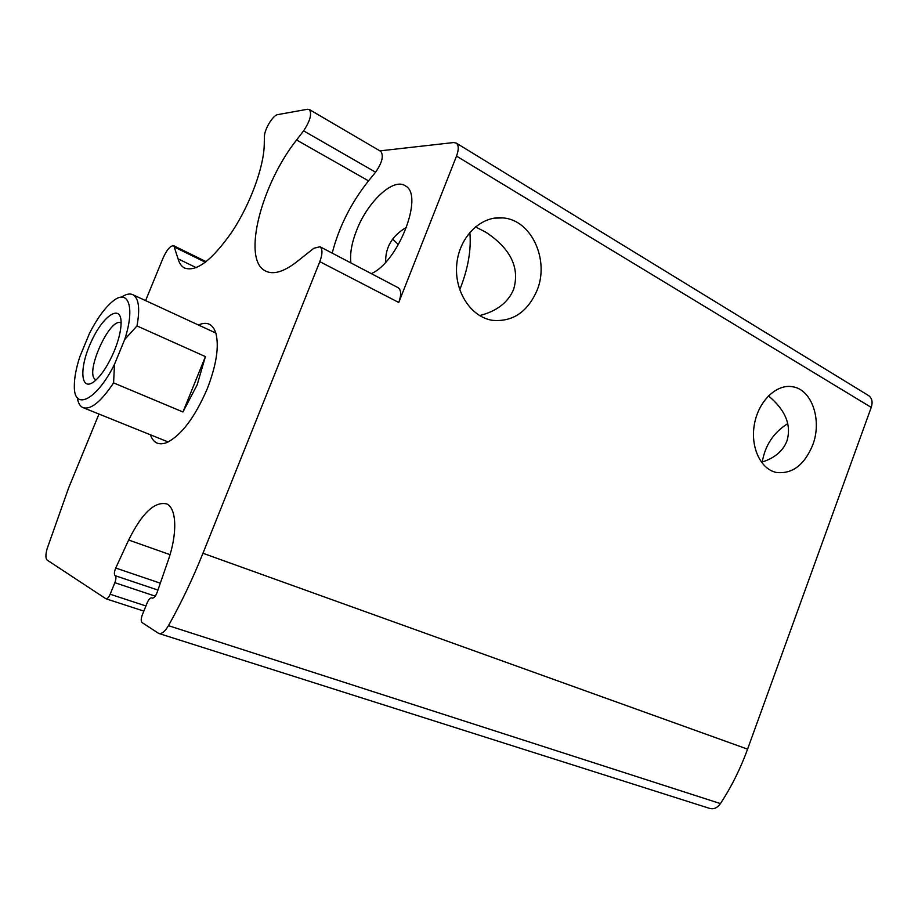<?xml version="1.0" encoding="UTF-8"?>
<svg xmlns="http://www.w3.org/2000/svg" width="918" height="918" viewBox="0 0 918 918"><rect width="100%" height="100%" fill="white"/><g stroke="black" fill="none" stroke-linecap="round" stroke-linejoin="round"><path stroke-width="1.38" d="M392.652 239.105L398.446 244.613M762.261 462.029C765.107 445.287 773.622 432.481 787.782 423.6M768.435 395.865C785.498 410.105 791.66 425.149 786.933 440.973C782.939 451.163 774.448 458.266 761.458 462.27M459.723 289.847C468.065 268.905 471.439 249.73 469.832 232.323M475.386 226.849L485.955 232.288C510.741 248.778 519.967 267.815 513.621 289.377C508.124 302.47 496.787 311.202 479.609 315.597M385.675 262.158C385.25 247.252 392.25 235.582 406.674 227.171M371.285 273.61C398.24 262.273 424.265 195.086 405.469 185.929C393.65 177.174 367.602 201.593 356.632 230.326C351.674 242.983 349.769 253.85 350.906 262.938M159.078 633.546L709.557 808.368C713.642 809.561 717.268 807.978 720.435 803.594C731.416 786.864 740.459 768.722 747.573 749.157L871.239 407.397L456.51 156.117C458.862 149.645 458.805 145.319 456.338 143.128L453.721 142.542L379.891 150.873M871.239 407.397C872.892 402.153 872.077 398.251 868.784 395.704L868.325 395.417M332.19 253.127C338.983 226.907 351.101 202.821 368.52 180.857L375.588 172.194L303.594 130.849C310.123 120.958 312.063 113.866 309.4 109.563L307.564 109.253L277.798 114.601C272.956 115.071 264.292 129.484 264.407 136.782L264.246 144.528C263.868 167.065 250.304 204.048 232.105 231.669C211.943 260.505 195.959 272.566 184.151 267.838C181.328 266.174 179.297 263.179 178.081 258.842L173.858 245.817C170.633 245.358 167.087 249.329 163.197 257.751L145.595 300.588M198.472 324.961C207.043 321.231 212.861 324.008 215.902 333.28C219.253 346.683 216.361 365.203 207.227 388.853C194.857 417.426 181.362 435.339 166.743 442.602C158.734 445.574 153.295 442.981 150.426 434.799M98.972 414.052L68.643 487.894L47.139 548.677C45.475 554.724 45.498 558.546 47.231 560.141L105.96 598.788C107.314 598.995 108.714 597.48 110.16 594.244L114.853 582.689C116.15 579.097 116.242 576.756 115.14 575.678C113.97 574.416 114.176 571.857 115.737 568.035L128.658 540.025C141.923 513.265 154.58 501.217 166.617 503.89C176.646 507.895 177.69 533.576 168.063 560.806L157.104 592.466C155.544 596.425 153.891 598.284 152.158 598.066L151.86 597.905C150.322 597.641 148.773 599.236 147.236 602.701L142.29 614.957C140.936 618.766 140.867 621.302 142.095 622.588L158.642 633.409C161.625 634.235 164.896 631.653 168.464 625.663C181.19 602.977 192.688 578.845 202.958 553.267L319.808 261.664C322.608 254.011 322.677 249.03 319.992 246.735L313.83 248.285L296.606 261.951C283.249 272.221 272.657 275.125 264.843 270.649C242.191 258.612 261.194 184.736 296.583 139.984L303.594 130.849M812.671 445.15C804.26 465.185 792.119 474.285 776.261 472.437C760.414 469.155 750.075 446.584 754.504 423.737C758.727 400.845 776.605 383.747 792.555 386.753C812.017 389.45 822.31 420.41 812.671 445.15M536.996 290.524C527.437 312.166 512.554 322.103 492.358 320.325C470.727 316.997 453.928 290.995 456.808 263.833C459.413 236.626 481.124 215.432 503.007 217.922C531.556 219.872 549.733 260.196 536.996 290.524M456.51 156.117L398.756 302.481C401.396 295.08 401.235 290.18 398.286 287.77L397.873 287.552M375.588 172.194C382.106 162.773 383.85 155.842 380.821 151.413L380.534 151.252M168.269 441.914L166.433 441.248M121.417 297.18C126.191 293.978 130.126 293.221 133.236 294.896L215.833 333.039M114.498 364.331C96.677 400.351 73.807 411.379 74.335 386.226C74.278 378.044 76.114 368.187 79.855 356.666L89.471 333.395C96.895 318.844 104.537 308.253 112.386 301.609C128.21 287.885 135.451 306.727 124.71 339.488L114.498 364.331L113.591 382.898C100.682 402.176 90.354 410.357 82.609 407.454C79.843 405.986 78.064 402.738 77.284 397.712M114.337 350.86C108.588 364.354 102.254 374.269 95.334 380.591C80.75 393.432 78.535 369.346 90.848 342.563C102.724 315.551 121.52 302.791 121.107 323.285C120.912 330.962 118.651 340.153 114.337 350.86M133.236 294.896C138.847 298.557 140.098 308.907 136.989 325.936L124.71 339.488M113.591 382.898L182.957 411.975L197.141 384.894L205.414 356.597L136.989 325.936M96.183 379.822L95.805 379.673C83.767 374.774 109.953 316.148 121.107 322.998M182.957 411.975L205.414 356.597M398.756 302.481L319.808 261.664M747.573 749.157L202.958 553.267M145.916 605.96L110.16 594.244M155.245 596.161L114.853 582.689M157.942 590.079L115.14 575.678M160.317 583.182L115.737 568.035M170.037 554.667L128.658 540.025M720.435 803.594L168.464 625.663M368.52 180.857L296.583 139.984M205.403 262.261L174.822 247.263M196.268 267.689L178.081 258.842M868.784 395.704L456.338 143.128M143.851 611.101L105.96 598.788M152.583 598.146L151.86 597.905M398.286 287.77L319.992 246.735M266.702 271.579L264.843 270.649M380.821 151.413L309.4 109.563M206.16 261.676L173.858 245.817M185.425 268.458L184.151 267.838M503.007 217.922L494.182 218.151M792.555 386.753L790.1 386.467M83.664 407.879L167.615 441.73"/></g></svg>
